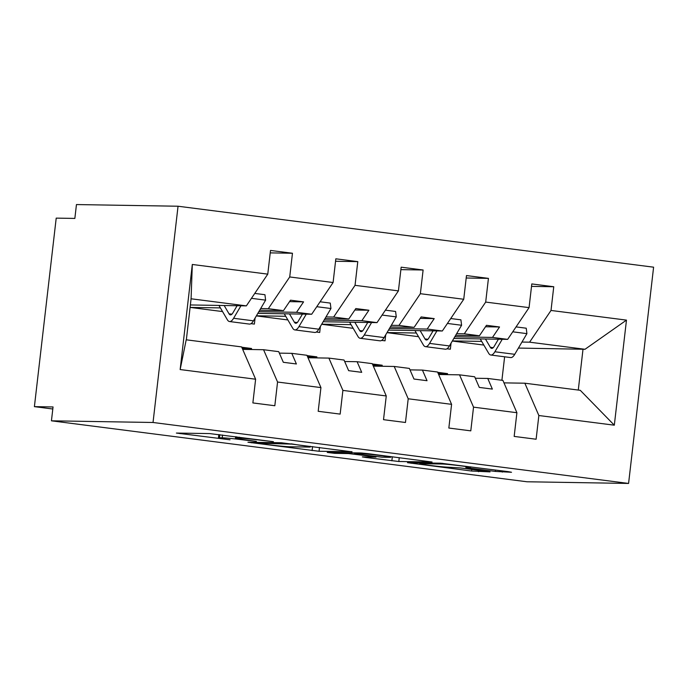 <?xml version="1.0" encoding="UTF-8"?>
<svg xmlns="http://www.w3.org/2000/svg" width="688" height="688" viewBox="0 0 688 688"><rect width="100%" height="100%" fill="white"/><g stroke="black" fill="none" stroke-linecap="round" stroke-linejoin="round"><path stroke-width="1.03" d="M273.411 441.687L209.642 433.578L176.395 433.062L230.016 439.787A17.544 0.611 -173.4 0 1 218.449 437.869A17.544 0.611 -173.4 0 1 219.455 437.774L222.207 437.826A17.544 0.611 -173.4 0 1 244.472 440.028L256.4 441.412L247.035 440.062A17.544 0.611 -173.4 0 1 235.459 438.144A17.544 0.611 -173.4 0 1 236.474 438.058L239.218 438.101A17.544 0.611 -173.4 0 1 261.492 440.303L273.411 441.687M495.317 471.426L511.511 472.269L508.217 471.641L440.724 463.196L407.477 462.68L471.624 471.039L490.054 471.882L460.539 467.96L448.043 467.186A14.663 0.516 -173.4 0 1 431.806 465.647A14.663 0.516 -173.4 0 1 419.757 463.738A14.663 0.516 -173.4 0 1 420.6 463.669L442.281 464.022A14.663 0.516 -173.4 0 1 458.518 465.561A14.663 0.516 -173.4 0 1 470.575 467.47A14.663 0.516 -173.4 0 1 469.723 467.539L465.793 467.513L469.414 468.107L495.317 471.426L495.48 470.007M153.028 422.484L628.583 483.44L653.6 267.185L178.046 206.228L153.028 422.484L51.437 420.815L53.045 406.952L34.4 406.642L52.804 409.007M628.583 483.44L526.991 481.772L51.437 420.815M351.989 451.818L281.203 442.745L247.947 442.238L319.051 451.276L351.998 451.698M367.925 453.659L432.064 462.018L398.816 461.502L365.956 457.494L362.335 456.892L376.009 457.09L372.707 456.462L348.567 453.573L334.66 453.34L327.256 452.437L360.959 452.971L367.925 453.659M518.417 348.068L585.006 349.28L626.476 320.118L614.315 425.193L538.859 415.526L536.115 439.228L514.168 436.416L516.903 412.714L502.902 380.395L487.749 378.452L475.322 378.254M437.723 372.354L447.527 373.61L447.406 374.642M447.527 373.61L438.204 373.455M538.859 415.526L524.849 383.207L503.977 382.872M516.903 412.714L473.533 407.15L470.79 430.86L448.843 428.039L451.586 404.338L437.577 372.027L422.423 370.084L409.996 369.877M372.397 363.978L382.201 365.233L382.081 366.265M382.201 365.233L372.879 365.087M473.533 407.15L459.532 374.84L438.652 374.496M451.586 404.338L408.208 398.782L405.464 422.484L383.517 419.671L386.26 395.961L372.26 363.651L357.106 361.707L344.679 361.51M307.08 355.61L316.876 356.866L316.755 357.898M316.876 356.866L307.553 356.711M408.208 398.782L394.207 366.463L373.326 366.119M386.26 395.961L342.891 390.406L340.147 414.107L318.191 411.295L320.935 387.593L306.934 355.283L291.781 353.34L279.354 353.133M241.755 347.234L251.559 348.489L251.438 349.521M251.559 348.489L242.228 348.334M342.891 390.406L328.881 358.095L308.009 357.751M531.523 286.38L553.754 286.741L531.807 283.929L529.063 307.631L485.694 302.075L464.28 333.809L456.634 333.68M453.813 338.479L507.649 339.365L529.063 307.631M466.197 278.004L488.437 278.373L466.481 275.561L463.738 299.263L420.368 293.699L398.954 325.433L391.317 325.312M388.488 330.111L442.324 330.997L463.738 299.263M400.88 269.636L423.111 269.997L401.164 267.185L398.421 290.886L355.042 285.331L333.628 317.065L325.992 316.936M323.162 321.735L377.007 322.62L398.421 290.886M335.555 261.259L357.786 261.629L335.839 258.808L333.095 282.519L289.725 276.954L292.46 253.253L270.513 250.441L267.77 274.142L192.313 264.467L191.075 298.893L186.345 339.82M257.845 313.367L311.681 314.244L333.095 282.519M320.935 387.593L277.565 382.029L274.822 405.739L252.874 402.927L255.618 379.217L241.608 346.907L186.207 339.803L180.153 369.551L192.313 264.467M277.565 382.029L263.564 349.719L242.683 349.375M190.378 304.956L246.356 305.876L267.77 274.142M34.4 406.642L56.21 218.122L74.854 218.423L76.454 204.56L178.046 206.228M451.044 343.183L450.348 349.212L446.959 348.782M585.006 349.28L529.597 342.177L521.96 342.056M481.686 341.394L452.386 340.913M529.597 342.177L551.011 310.451L553.754 286.741M385.719 334.815L385.022 340.835L381.634 340.405M416.369 333.018L387.06 332.536M488.437 278.373L485.694 302.075M320.402 326.439L319.696 332.467L316.317 332.029M351.043 324.65L321.735 324.168M423.111 269.997L420.368 293.699M255.076 318.071L254.379 324.091L250.991 323.661M285.718 316.274L256.409 315.792M357.786 261.629L355.042 285.331M626.476 320.118L551.011 310.451M255.618 379.217L180.153 369.551M487.749 378.452L492.359 389.09L479.295 387.413L474.686 376.783L459.532 374.84M507.649 339.365L492.496 337.421L499.54 326.981L486.476 325.312L479.433 335.753L464.28 333.809M454.802 336.802L492.496 337.421M455.645 335.357L479.433 335.753M418.519 336.69L386.991 332.648M422.423 370.084L427.033 380.713L413.97 379.036L409.36 368.407L394.207 366.463M442.324 330.997L427.171 329.053L434.214 318.613L421.151 316.936L414.107 327.376L398.954 325.433M389.477 328.434L427.171 329.053M390.328 326.989L414.107 327.376M353.193 328.322L321.674 324.28M357.106 361.707L361.707 372.337L348.644 370.669L344.034 360.039L328.881 358.095M377.007 322.62L361.854 320.677L368.897 310.236L355.834 308.559L348.782 319L333.628 317.065M324.151 320.058L361.854 320.677M325.003 318.613L348.782 319M287.876 319.946L256.349 315.904M291.781 353.34L296.39 363.969L283.318 362.292L278.717 351.663L263.564 349.719M311.681 314.244L296.528 312.309L303.571 301.869L290.508 300.192L283.465 310.632L268.311 308.688L260.666 308.559M258.826 311.69L296.528 312.309M259.677 310.236L283.465 310.632M220.401 307.897L190.094 307.407L222.551 311.569M268.311 308.688L289.725 276.954M270.229 252.883L292.46 253.253M246.356 305.876L190.954 298.773M614.315 425.193L580.259 390.311L524.849 383.207M483.845 345.066L452.317 341.024M578.281 390.062L583.02 349.134M501.905 380.275L504.622 356.797M289.536 301.636L303.571 301.869M354.853 310.004L368.897 310.236M420.179 318.381L434.214 318.613M485.504 326.757L499.54 326.981M291.239 444.113L257.458 443.158L267.211 444.551A17.544 0.611 -173.4 0 0 289.476 446.753L309.239 447.08A17.544 0.611 -173.4 0 0 310.254 446.994A17.544 0.611 -173.4 0 0 298.678 445.067L291.273 443.837M389.872 457.314A14.663 0.516 -173.4 0 0 390.715 457.245A14.663 0.516 -173.4 0 0 378.658 455.336A14.663 0.516 -173.4 0 0 362.43 453.796L354.475 453.702L358.087 454.304L382.227 457.193L389.872 457.314M218.947 305.42L227.375 319.8A17.871 5.934 -82.7 0 0 229.508 321.537A17.871 5.934 -82.7 0 0 233.593 318.277L240.946 305.782M229.508 321.537L249.374 324.082A17.871 5.934 -82.7 0 0 253.451 320.823L265.62 300.14L264.94 294.713L254.766 293.415M251.455 298.325L265.62 300.14M237.111 305.721L232.914 312.851A11.171 3.707 97.3 0 1 230.368 314.889A11.171 3.707 97.3 0 1 229.027 313.805L224.168 305.506M284.264 313.797L292.692 328.167A17.871 5.934 -82.7 0 0 294.834 329.905A17.871 5.934 -82.7 0 0 298.919 326.654L306.272 314.158M294.834 329.905L314.691 332.45A17.871 5.934 -82.7 0 0 318.776 329.191L330.945 308.516L330.266 303.09L320.092 301.783M316.772 306.702L330.945 308.516M302.436 314.098L298.239 321.227A11.171 3.707 97.3 0 1 295.685 323.257A11.171 3.707 97.3 0 1 294.352 322.173L289.485 313.883M349.59 322.173L358.018 336.544A17.871 5.934 -82.7 0 0 360.159 338.281A17.871 5.934 -82.7 0 0 364.244 335.022L371.589 322.534M360.159 338.281L380.017 340.827A17.871 5.934 -82.7 0 0 384.102 337.567L396.271 316.884L395.591 311.458L385.418 310.159M382.098 315.07L396.271 316.884M367.753 322.466L363.565 329.595A11.171 3.707 97.3 0 1 361.011 331.633A11.171 3.707 97.3 0 1 359.669 330.55L354.81 322.259M414.916 330.541L423.344 344.92A17.871 5.934 -82.7 0 0 425.485 346.657A17.871 5.934 -82.7 0 0 429.561 343.398L436.914 330.902M425.485 346.657L445.342 349.203A17.871 5.934 -82.7 0 0 449.427 345.944L461.588 325.261L460.908 319.834L450.735 318.527M447.424 323.446L461.588 325.261M433.079 330.842L428.882 337.971A11.171 3.707 97.3 0 1 426.336 340.01A11.171 3.707 97.3 0 1 424.995 338.917L420.136 330.627M480.233 338.917L488.669 353.288A17.871 5.934 -82.7 0 0 490.802 355.025A17.871 5.934 -82.7 0 0 494.887 351.766L502.24 339.279M490.802 355.025L510.659 357.571A17.871 5.934 -82.7 0 0 514.744 354.311L526.913 333.637L526.234 328.21L516.06 326.903M512.749 331.814L526.913 333.637M498.404 339.218L494.208 346.339A11.171 3.707 97.3 0 1 491.653 348.377A11.171 3.707 97.3 0 1 490.32 347.294L485.453 339.003M239.329 437.172L239.218 438.101M236.62 436.828L236.474 438.058M222.525 435.022L222.207 437.826M219.816 434.678L219.455 437.774M180.075 433.087L180.007 433.664M319.499 447.449L319.051 451.276M312.558 446.564L312.094 450.597M251.627 442.264L251.567 442.831M257.553 442.358L257.458 443.158M399.255 457.675L398.816 461.502M392.323 456.789L391.859 460.814M366.016 456.927L365.956 457.494M348.661 452.773L348.567 453.573M334.755 452.541L334.66 453.34M362.507 453.074L362.43 453.796M354.879 452.867L354.784 453.676M469.474 467.539L469.414 468.107M442.367 463.299L442.281 464.022M420.695 462.869L420.6 463.669M478.745 470.3L478.581 471.727M471.813 469.405L471.624 471.039M411.157 462.706L411.089 463.282M502.412 470.902L502.274 472.114M233.593 318.277L253.451 320.823M229.027 313.805L231.933 314.175M298.919 326.654L318.776 329.191M294.352 322.173L297.25 322.543M364.244 335.022L384.102 337.567M359.669 330.55L362.576 330.919M429.561 343.398L449.427 345.944M424.995 338.917L427.902 339.296M494.887 351.766L514.744 354.311M490.32 347.294L493.227 347.664M235.631 436.699L235.459 438.144M218.827 434.549L218.449 437.869M257.329 442.358L257.235 443.184M310.331 446.28L310.254 446.994M390.793 456.591L390.715 457.245M354.569 452.867L354.475 453.702M470.644 466.825L470.575 467.47M419.861 462.852L419.757 463.738"/></g></svg>
